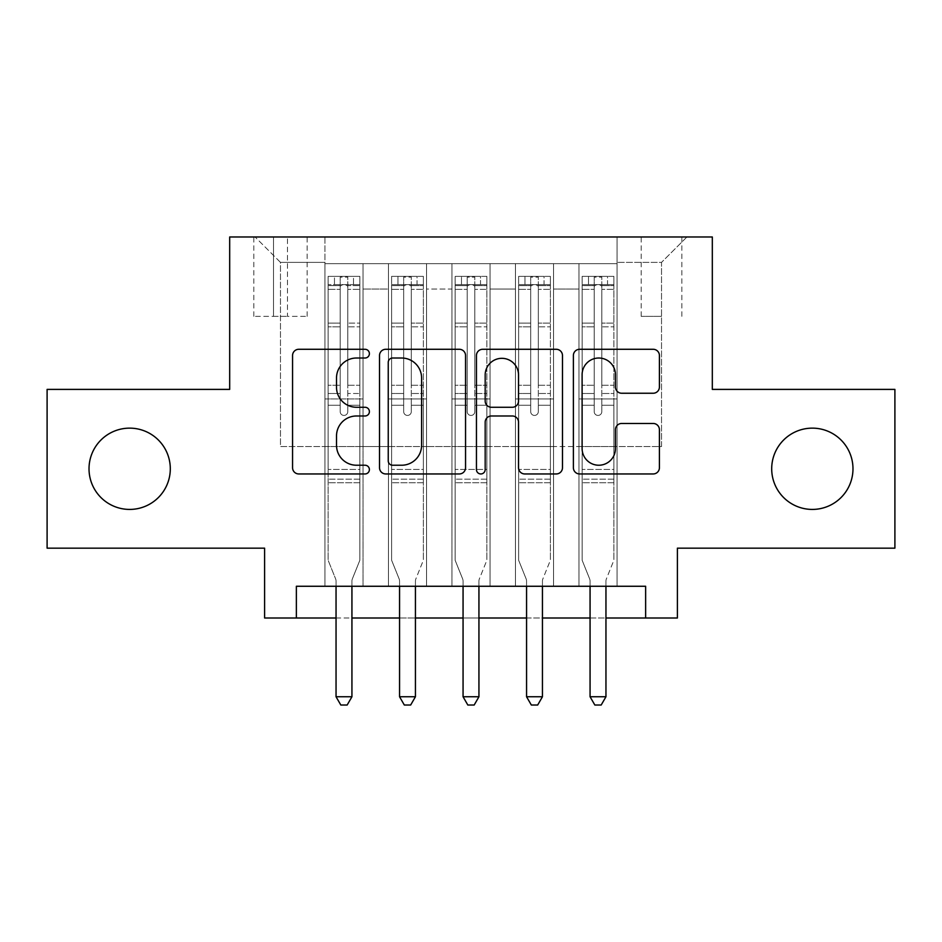 <?xml version="1.0" encoding="UTF-8"?>
<svg xmlns="http://www.w3.org/2000/svg" width="942" height="942" viewBox="0 0 942 942"><rect width="100%" height="100%" fill="white"/><g stroke="black" fill="none" stroke-linecap="round" stroke-linejoin="round"><path stroke-width="0.71" stroke-dasharray="4.71 3.53" d="M369.394 353.65A4.369 4.369 0 0 0 365.025 349.282L298.802 349.282A6.229 6.229 0 0 0 292.562 355.523L292.562 467.727A6.229 6.229 0 0 0 298.802 473.956L365.025 473.956A4.369 4.369 0 0 0 369.394 469.599A4.369 4.369 0 0 0 365.025 465.23L356.465 465.23A19.947 19.947 0 0 1 336.518 445.283L336.518 435.934A19.947 19.947 0 0 1 356.465 415.987L365.025 415.987A4.369 4.369 0 0 0 369.394 411.619A4.369 4.369 0 0 0 365.025 407.262L356.465 407.262A19.947 19.947 0 0 1 336.518 387.315L336.518 377.966A19.947 19.947 0 0 1 356.465 358.019L365.025 358.019A4.369 4.369 0 0 0 369.394 353.65M771.698 468.775A40.647 40.647 0 0 0 812.345 509.422A40.647 40.647 0 0 0 852.981 468.775A40.647 40.647 0 0 0 812.345 428.139A40.647 40.647 0 0 0 771.698 468.775M89.019 468.775A40.647 40.647 0 0 0 129.655 509.422A40.647 40.647 0 0 0 170.302 468.775A40.647 40.647 0 0 0 129.655 428.139A40.647 40.647 0 0 0 89.019 468.775M661.519 236.984L641.196 236.984L661.519 236.984M661.519 316.359L641.196 316.359L661.519 316.359M894.9 389.399L894.9 548.162L677.392 548.162L677.392 618.011L264.608 618.011L264.608 548.162L47.1 548.162L47.1 389.399L229.683 389.399L229.683 236.984L712.317 236.984L712.317 389.399L894.9 389.399M617.057 586.265L617.057 263.654L324.943 263.654L324.943 586.265L363.035 586.265L324.943 586.265L363.035 586.265L324.943 586.265L324.943 263.654L363.035 263.654L363.035 586.265L363.035 263.654L363.035 446.555L388.445 446.555L363.035 446.555L363.035 263.654L324.943 263.654L617.057 263.654L617.057 586.265L578.965 586.265L578.965 263.654L515.451 263.654L515.451 586.265L515.451 263.654L553.555 263.654L553.555 586.265L553.555 263.654L553.555 446.555L553.555 263.654L578.965 263.654L578.965 586.265L617.057 586.265L578.965 586.265L617.057 586.265L617.057 262.382L617.057 446.555L661.519 446.555L661.519 262.382L617.057 262.382L661.519 262.382L661.519 446.555L617.057 446.555L617.057 398.925L617.057 586.265M515.451 586.265L553.555 586.265L515.451 586.265L553.555 586.265L515.451 586.265L515.451 398.925L515.451 446.555L490.052 446.555L490.052 289.053L490.052 446.555L515.451 446.555L515.451 289.053L515.451 446.555L578.965 446.555L553.555 446.555L553.555 398.925L553.555 446.555L515.451 446.555L515.451 398.925L553.555 398.925L553.555 586.265L553.555 398.925L515.451 398.925L515.451 586.265M490.052 586.265L490.052 263.654L451.948 263.654L451.948 586.265L451.948 263.654L490.052 263.654L490.052 586.265L451.948 586.265L490.052 586.265L451.948 586.265L490.052 586.265L490.052 398.925L490.052 586.265M426.549 586.265L426.549 263.654L388.445 263.654L388.445 586.265L388.445 263.654L426.549 263.654L426.549 586.265L388.445 586.265L426.549 586.265L388.445 586.265L426.549 586.265L426.549 398.925L426.549 586.265M578.965 289.053L578.965 446.555L578.965 263.654L578.965 289.053L553.555 289.053L578.965 289.053M426.549 289.053L426.549 446.555L426.549 263.654L426.549 289.053L451.948 289.053L451.948 446.555L426.549 446.555L451.948 446.555L451.948 263.654L426.549 263.654L451.948 263.654L451.948 289.053L426.549 289.053M296.365 618.011L296.365 586.265L296.365 618.011L296.365 586.265L645.635 586.265L296.365 586.265L645.635 586.265L645.635 618.011M273.498 236.984L253.81 236.984L273.498 236.984L273.498 316.359L253.81 316.359L287.463 316.359L273.498 316.359L273.498 236.984M287.463 236.984L307.151 236.984L287.463 236.984L287.463 316.359L307.151 316.359L287.463 316.359L287.463 236.984M617.057 236.984L324.943 236.984L686.918 236.984L617.057 236.984L617.057 263.654L617.057 236.984M324.943 236.984L255.082 236.984L324.943 236.984L324.943 446.555L280.481 446.555L280.481 262.382L324.943 262.382L280.481 262.382L255.082 236.984L280.481 262.382L280.481 446.555L324.943 446.555L324.943 236.984M388.445 289.053L388.445 446.555L388.445 263.654L363.035 263.654L388.445 263.654L388.445 289.053L363.035 289.053L388.445 289.053M515.451 263.654L490.052 263.654L490.052 289.053L490.052 263.654L515.451 263.654L515.451 289.053L515.451 263.654M336.047 618.011L351.931 618.011M399.561 618.011L415.434 618.011M463.064 618.011L478.936 618.011M526.566 618.011L542.439 618.011M590.069 618.011L605.953 618.011M451.948 446.555L490.052 446.555L451.948 446.555L451.948 398.925L451.948 446.555M388.445 446.555L426.549 446.555L426.549 398.925L426.549 446.555L388.445 446.555L388.445 398.925L426.549 398.925L388.445 398.925L388.445 586.265L388.445 446.555M324.943 446.555L363.035 446.555L363.035 398.925L363.035 586.265L363.035 398.925L363.035 446.555L324.943 446.555L324.943 398.925L363.035 398.925L324.943 398.925L324.943 586.265L324.943 446.555M578.965 446.555L617.057 446.555L578.965 446.555L578.965 398.925L578.965 446.555M324.943 398.925L363.035 398.925L324.943 398.925M388.445 398.925L426.549 398.925L388.445 398.925M451.948 398.925L490.052 398.925L451.948 398.925L451.948 586.265L451.948 398.925L490.052 398.925L451.948 398.925M515.451 398.925L553.555 398.925L515.451 398.925M578.965 398.925L617.057 398.925L578.965 398.925L578.965 586.265L578.965 398.925L617.057 398.925L578.965 398.925M686.918 236.984L661.519 262.382L686.918 236.984M465.548 467.727L465.548 355.523A6.229 6.229 0 0 0 459.307 349.282L385.761 349.282A6.229 6.229 0 0 0 379.52 355.523L379.52 467.727A6.229 6.229 0 0 0 385.761 473.956L459.307 473.956A6.229 6.229 0 0 0 465.548 467.727M392.614 358.019A4.369 4.369 0 0 0 388.245 362.376L388.245 460.862A4.369 4.369 0 0 0 392.614 465.23L401.657 465.23A19.947 19.947 0 0 0 421.604 445.283L421.604 377.966A19.947 19.947 0 0 0 401.657 358.019L392.614 358.019M482.693 349.282L556.239 349.282A6.229 6.229 0 0 1 562.48 355.523L562.48 467.727A6.229 6.229 0 0 1 556.239 473.956L524.765 473.956A6.229 6.229 0 0 1 518.536 467.727L518.536 422.216A6.229 6.229 0 0 0 512.295 415.987L491.418 415.987A6.229 6.229 0 0 0 485.177 422.216L485.177 469.599A4.369 4.369 0 0 1 480.82 473.956A4.369 4.369 0 0 1 476.452 469.599L476.452 355.523A6.229 6.229 0 0 1 482.693 349.282M518.536 374.998A16.673 16.673 0 0 0 501.851 358.325A16.673 16.673 0 0 0 485.177 374.998L485.177 401.021A6.229 6.229 0 0 0 491.418 407.262L512.295 407.262A6.229 6.229 0 0 0 518.536 401.021L518.536 374.998M621.696 393.238L653.171 393.238A6.229 6.229 0 0 0 659.412 386.997L659.412 355.523A6.229 6.229 0 0 0 653.171 349.282L579.624 349.282A6.229 6.229 0 0 0 573.384 355.523L573.384 467.727A6.229 6.229 0 0 0 579.624 473.956L653.171 473.956A6.229 6.229 0 0 0 659.412 467.727L659.412 429.705A6.229 6.229 0 0 0 653.171 423.464L621.696 423.464A6.229 6.229 0 0 0 615.456 429.705L615.456 448.557A16.673 16.673 0 0 1 598.782 465.23A16.673 16.673 0 0 1 582.109 448.557L582.109 374.692A16.673 16.673 0 0 1 598.782 358.019A16.673 16.673 0 0 1 615.456 374.692L615.456 386.997A6.229 6.229 0 0 0 621.696 393.238M340.18 411.619A3.815 3.815 90.2 0 0 343.983 415.434A3.815 3.815 -89.8 0 1 340.18 411.619L340.18 405.26L340.18 411.619A3.815 3.815 89.8 0 0 343.983 415.434A3.815 3.815 90.2 0 0 347.798 411.619A3.815 3.815 -89.8 0 1 343.983 415.434A3.815 3.815 89.8 0 0 347.798 411.619L347.798 405.26L347.798 411.619A3.815 3.815 -90.2 0 1 343.983 415.434A3.815 3.815 -90.2 0 1 340.18 411.619L340.18 393.509L340.18 411.619M336.047 586.265L336.047 581.179A6.347 6.347 89.8 0 0 335.587 578.812A6.347 6.347 -89.8 0 1 336.047 581.179A6.347 6.347 89.8 0 0 335.587 578.812L328.11 560.231L335.587 578.812L328.11 560.231L328.11 405.26L328.11 469.41L328.11 405.26L340.18 405.26L328.11 405.26L340.18 405.26L328.11 405.26L328.11 385.254L340.18 385.254L328.11 385.254L328.11 326.827L340.18 326.827L328.11 326.827L328.11 289.335L340.18 289.335L328.11 289.335L328.11 284.614L328.11 405.26L328.11 393.509L340.18 393.509L328.11 393.509L328.11 323.118L340.18 323.118L340.18 393.509L340.18 323.118L328.11 323.118L328.11 285.626L340.18 285.626L340.18 323.118L340.18 277.136L340.18 286.274L340.18 277.136L347.798 277.136L347.798 286.274C345.267 284.072 342.723 284.072 340.18 286.274L340.18 405.26L340.18 286.274C342.711 284.072 345.255 284.072 347.798 286.274L347.798 405.26L347.798 277.136L340.18 277.136L340.18 285.626L328.11 285.626L328.11 276.359L334.457 276.359L334.457 284.614L328.11 284.614L328.11 276.359L328.11 284.614L353.509 284.614L334.457 284.614L334.457 276.359L359.703 276.359L353.509 276.359L353.509 284.614L359.868 284.614L359.868 276.359L328.11 276.359L328.11 560.231L328.11 469.41L328.11 560.231L335.587 578.812A6.347 6.347 -89.8 0 1 336.047 581.179L336.047 696.762L351.931 696.762L351.931 581.179A6.347 6.347 -89.8 0 1 352.39 578.812L359.868 560.231L359.868 482.751L359.868 560.231L352.39 578.812A6.347 6.347 89.8 0 0 351.931 581.179A6.347 6.347 -89.8 0 1 352.39 578.812A6.347 6.347 89.8 0 0 351.931 581.179L351.931 586.265M359.868 284.614L359.868 482.751L328.11 482.751L359.868 482.751L359.868 469.41L328.11 469.41L359.868 469.41L359.868 405.26L359.868 560.231L359.868 405.26L347.798 405.26L347.798 385.254L347.798 411.619L347.798 405.26L359.868 405.26L347.798 405.26L359.868 405.26L359.868 385.254L347.798 385.254L347.798 326.827L347.798 385.254L359.868 385.254L359.868 326.827L347.798 326.827L347.798 289.335L347.798 326.827L359.868 326.827L359.868 289.335L347.798 289.335L359.868 289.335L359.868 284.614L328.275 284.614L359.703 284.614L353.509 284.614L353.509 276.359L359.868 276.359L359.868 393.509L347.798 393.509L359.868 393.509L359.868 323.118L347.798 323.118L359.868 323.118L359.868 285.626L347.798 285.626L359.868 285.626L359.868 276.359L359.868 284.614M351.931 696.762L336.047 696.762L336.047 581.179L336.047 696.762L340.816 705.016L347.162 705.016L340.816 705.016L336.047 696.762L340.816 705.016L347.162 705.016L351.931 696.762L351.931 581.179L351.931 696.762L347.162 705.016L351.931 696.762L336.047 696.762M403.682 411.619A3.815 3.815 81 0 0 407.497 415.434A3.815 3.815 -99 0 1 403.682 411.619L403.682 405.26L403.682 411.619A3.815 3.815 99 0 0 407.497 415.434A3.815 3.815 81 0 0 411.301 411.619A3.815 3.815 -99 0 1 407.497 415.434A3.815 3.815 99 0 0 411.301 411.619L411.301 405.26L411.301 411.619A3.815 3.815 -81 0 1 407.497 415.434A3.815 3.815 -81 0 1 403.682 411.619L403.682 393.509L403.682 411.619M399.561 586.265L399.561 581.179A6.347 6.347 99 0 0 399.102 578.812A6.347 6.347 -99 0 1 399.561 581.179A6.347 6.347 99 0 0 399.102 578.812L391.613 560.231L399.102 578.812L391.613 560.231L391.613 405.26L391.613 469.41L391.613 405.26L403.682 405.26L391.613 405.26L403.682 405.26L391.613 405.26L391.613 385.254L403.682 385.254L391.613 385.254L391.613 326.827L403.682 326.827L391.613 326.827L391.613 289.335L403.682 289.335L391.613 289.335L391.613 284.614L391.613 405.26L391.613 393.509L403.682 393.509L391.613 393.509L391.613 323.118L403.682 323.118L403.682 393.509L403.682 323.118L391.613 323.118L391.613 285.626L403.682 285.626L403.682 323.118L403.682 277.136L403.682 286.274L403.682 277.136L411.301 277.136L411.301 286.274C408.769 284.072 406.226 284.072 403.682 286.274L403.682 405.26L403.682 286.274C406.214 284.072 408.757 284.072 411.301 286.274L411.301 405.26L411.301 277.136L403.682 277.136L403.682 285.626L391.613 285.626L391.613 276.359L423.37 276.359L423.37 284.614L391.778 284.614L423.217 284.614L417.023 284.614L417.023 276.359L391.778 276.359L397.971 276.359L397.971 284.614L391.613 284.614L391.613 276.359L391.613 284.614L417.023 284.614L397.971 284.614L397.971 276.359L417.023 276.359L417.023 284.614L423.37 284.614L423.37 276.359L391.613 276.359L391.613 560.231L391.613 469.41L391.613 560.231L399.102 578.812A6.347 6.347 -99 0 1 399.561 581.179L399.561 696.762L415.434 696.762L415.434 581.179A6.347 6.347 -99 0 1 415.893 578.812L423.37 560.231L423.37 482.751L423.37 560.231L415.893 578.812A6.347 6.347 99 0 0 415.434 581.179A6.347 6.347 -99 0 1 415.893 578.812A6.347 6.347 99 0 0 415.434 581.179L415.434 586.265M423.37 284.614L423.37 482.751L391.613 482.751L423.37 482.751L423.37 469.41L391.613 469.41L423.37 469.41L423.37 405.26L423.37 560.231L423.37 405.26L411.301 405.26L411.301 385.254L411.301 411.619L411.301 405.26L423.37 405.26L411.301 405.26L423.37 405.26L423.37 385.254L411.301 385.254L411.301 326.827L411.301 385.254L423.37 385.254L423.37 326.827L411.301 326.827L411.301 289.335L411.301 326.827L423.37 326.827L423.37 289.335L411.301 289.335L423.37 289.335L423.37 284.614M423.37 276.359L423.37 393.509L411.301 393.509L423.37 393.509L423.37 323.118L411.301 323.118L423.37 323.118L423.37 285.626L411.301 285.626L423.37 285.626L423.37 276.359M415.434 696.762L399.561 696.762L399.561 581.179L399.561 696.762L404.318 705.016L410.665 705.016L404.318 705.016L399.561 696.762L404.318 705.016L410.665 705.016L415.434 696.762L415.434 581.179L415.434 696.762L410.665 705.016L415.434 696.762L399.561 696.762M467.185 411.619A3.815 3.815 81 0 0 471 415.434A3.815 3.815 -99 0 1 467.185 411.619L467.185 405.26L467.185 411.619A3.815 3.815 99 0 0 471 415.434A3.815 3.815 81 0 0 474.815 411.619A3.815 3.815 -99 0 1 471 415.434A3.815 3.815 99 0 0 474.815 411.619L474.815 405.26L474.815 411.619A3.815 3.815 -81 0 1 471 415.434A3.815 3.815 -81 0 1 467.185 411.619L467.185 393.509L467.185 411.619M463.064 586.265L463.064 581.179A6.347 6.347 99 0 0 462.604 578.812A6.347 6.347 -99 0 1 463.064 581.179A6.347 6.347 99 0 0 462.604 578.812L455.127 560.231L462.604 578.812L455.127 560.231L455.127 405.26L455.127 469.41L455.127 405.26L467.185 405.26L455.127 405.26L467.185 405.26L455.127 405.26L455.127 385.254L467.185 385.254L455.127 385.254L455.127 326.827L467.185 326.827L455.127 326.827L455.127 289.335L467.185 289.335L455.127 289.335L455.127 284.614L455.127 405.26L455.127 393.509L467.185 393.509L455.127 393.509L455.127 323.118L467.185 323.118L467.185 393.509L467.185 323.118L455.127 323.118L455.127 285.626L467.185 285.626L467.185 323.118L467.185 277.136L467.185 286.274L467.185 277.136L474.815 277.136L474.815 286.274C472.272 284.072 469.74 284.072 467.185 286.274L467.185 405.26L467.185 286.274C469.728 284.072 472.26 284.072 474.815 286.274L474.815 405.26L474.815 277.136L467.185 277.136L467.185 285.626L455.127 285.626L455.127 276.359L486.873 276.359L486.873 284.614L455.28 284.614L486.72 284.614L480.526 284.614L480.526 276.359L455.28 276.359L461.474 276.359L461.474 284.614L455.127 284.614L455.127 276.359L455.127 284.614L480.526 284.614L461.474 284.614L461.474 276.359L480.526 276.359L480.526 284.614L486.873 284.614L486.873 276.359L455.127 276.359L455.127 560.231L455.127 469.41L455.127 560.231L462.604 578.812A6.347 6.347 -99 0 1 463.064 581.179L463.064 696.762L478.936 696.762L478.936 581.179A6.347 6.347 -99 0 1 479.396 578.812L486.873 560.231L486.873 482.751L486.873 560.231L479.396 578.812A6.347 6.347 99 0 0 478.936 581.179A6.347 6.347 -99 0 1 479.396 578.812A6.347 6.347 99 0 0 478.936 581.179L478.936 586.265M486.873 284.614L486.873 482.751L455.127 482.751L486.873 482.751L486.873 469.41L455.127 469.41L486.873 469.41L486.873 405.26L486.873 560.231L486.873 405.26L474.815 405.26L474.815 385.254L474.815 411.619L474.815 405.26L486.873 405.26L474.815 405.26L486.873 405.26L486.873 385.254L474.815 385.254L474.815 326.827L474.815 385.254L486.873 385.254L486.873 326.827L474.815 326.827L474.815 289.335L474.815 326.827L486.873 326.827L486.873 289.335L474.815 289.335L486.873 289.335L486.873 284.614M486.873 276.359L486.873 393.509L474.815 393.509L486.873 393.509L486.873 323.118L474.815 323.118L486.873 323.118L486.873 285.626L474.815 285.626L486.873 285.626L486.873 276.359M478.936 696.762L463.064 696.762L463.064 581.179L463.064 696.762L467.821 705.016L474.179 705.016L467.821 705.016L463.064 696.762L467.821 705.016L474.179 705.016L478.936 696.762L478.936 581.179L478.936 696.762L474.179 705.016L478.936 696.762L463.064 696.762M530.699 411.619A3.815 3.815 81 0 0 534.503 415.434A3.815 3.815 -99 0 1 530.699 411.619L530.699 405.26L530.699 411.619A3.815 3.815 99 0 0 534.503 415.434A3.815 3.815 81 0 0 538.318 411.619A3.815 3.815 -99 0 1 534.503 415.434A3.815 3.815 99 0 0 538.318 411.619L538.318 405.26L538.318 411.619A3.815 3.815 -81 0 1 534.503 415.434A3.815 3.815 -81 0 1 530.699 411.619L530.699 393.509L530.699 411.619M526.566 586.265L526.566 581.179A6.347 6.347 99 0 0 526.107 578.812A6.347 6.347 -99 0 1 526.566 581.179A6.347 6.347 99 0 0 526.107 578.812L518.63 560.231L526.107 578.812L518.63 560.231L518.63 405.26L518.63 469.41L518.63 405.26L530.699 405.26L518.63 405.26L530.699 405.26L518.63 405.26L518.63 385.254L530.699 385.254L518.63 385.254L518.63 326.827L530.699 326.827L518.63 326.827L518.63 289.335L530.699 289.335L518.63 289.335L518.63 284.614L518.63 405.26L518.63 393.509L530.699 393.509L518.63 393.509L518.63 323.118L530.699 323.118L530.699 393.509L530.699 323.118L518.63 323.118L518.63 285.626L530.699 285.626L530.699 323.118L530.699 277.136L530.699 286.274L530.699 277.136L538.318 277.136L538.318 286.274C535.786 284.072 533.243 284.072 530.699 286.274L530.699 405.26L530.699 286.274C533.231 284.072 535.774 284.072 538.318 286.274L538.318 405.26L538.318 277.136L530.699 277.136L530.699 285.626L518.63 285.626L518.63 276.359L550.387 276.359L550.387 284.614L518.783 284.614L550.222 284.614L544.029 284.614L544.029 276.359L518.783 276.359L524.977 276.359L524.977 284.614L518.63 284.614L518.63 276.359L518.63 284.614L544.029 284.614L524.977 284.614L524.977 276.359L544.029 276.359L544.029 284.614L550.387 284.614L550.387 276.359L518.63 276.359L518.63 560.231L518.63 469.41L518.63 560.231L526.107 578.812A6.347 6.347 -99 0 1 526.566 581.179L526.566 696.762L542.439 696.762L542.439 581.179A6.347 6.347 -99 0 1 542.898 578.812L550.387 560.231L550.387 482.751L550.387 560.231L542.898 578.812A6.347 6.347 99 0 0 542.439 581.179A6.347 6.347 -99 0 1 542.898 578.812A6.347 6.347 99 0 0 542.439 581.179L542.439 586.265M550.387 284.614L550.387 482.751L518.63 482.751L550.387 482.751L550.387 469.41L518.63 469.41L550.387 469.41L550.387 405.26L550.387 560.231L550.387 405.26L538.318 405.26L538.318 385.254L538.318 411.619L538.318 405.26L550.387 405.26L538.318 405.26L550.387 405.26L550.387 385.254L538.318 385.254L538.318 326.827L538.318 385.254L550.387 385.254L550.387 326.827L538.318 326.827L538.318 289.335L538.318 326.827L550.387 326.827L550.387 289.335L538.318 289.335L550.387 289.335L550.387 284.614M550.387 276.359L550.387 393.509L538.318 393.509L550.387 393.509L550.387 323.118L538.318 323.118L550.387 323.118L550.387 285.626L538.318 285.626L550.387 285.626L550.387 276.359M542.439 696.762L526.566 696.762L526.566 581.179L526.566 696.762L531.335 705.016L537.682 705.016L531.335 705.016L526.566 696.762L531.335 705.016L537.682 705.016L542.439 696.762L542.439 581.179L542.439 696.762L537.682 705.016L542.439 696.762L526.566 696.762M594.202 411.619A3.815 3.815 81 0 0 598.017 415.434A3.815 3.815 -99 0 1 594.202 411.619L594.202 405.26L594.202 411.619A3.815 3.815 99 0 0 598.017 415.434A3.815 3.815 81 0 0 601.82 411.619A3.815 3.815 -99 0 1 598.017 415.434A3.815 3.815 99 0 0 601.82 411.619L601.82 405.26L601.82 411.619A3.815 3.815 -81 0 1 598.017 415.434A3.815 3.815 -81 0 1 594.202 411.619L594.202 393.509L594.202 411.619M590.069 586.265L590.069 581.179A6.347 6.347 99 0 0 589.61 578.812A6.347 6.347 -99 0 1 590.069 581.179A6.347 6.347 99 0 0 589.61 578.812L582.132 560.231L589.61 578.812L582.132 560.231L582.132 405.26L582.132 469.41L582.132 405.26L594.202 405.26L582.132 405.26L594.202 405.26L582.132 405.26L582.132 385.254L594.202 385.254L582.132 385.254L582.132 326.827L594.202 326.827L582.132 326.827L582.132 289.335L594.202 289.335L582.132 289.335L582.132 284.614L582.132 405.26L582.132 393.509L594.202 393.509L582.132 393.509L582.132 323.118L594.202 323.118L594.202 393.509L594.202 323.118L582.132 323.118L582.132 285.626L594.202 285.626L594.202 323.118L594.202 277.136L594.202 286.274L594.202 277.136L601.82 277.136L601.82 286.274C599.289 284.072 596.745 284.072 594.202 286.274L594.202 405.26L594.202 286.274C596.733 284.072 599.277 284.072 601.82 286.274L601.82 405.26L601.82 277.136L594.202 277.136L594.202 285.626L582.132 285.626L582.132 276.359L613.89 276.359L613.89 284.614L582.297 284.614L613.725 284.614L607.543 284.614L607.543 276.359L582.297 276.359L588.491 276.359L588.491 284.614L582.132 284.614L582.132 276.359L582.132 284.614L607.543 284.614L588.491 284.614L588.491 276.359L607.543 276.359L607.543 284.614L613.89 284.614L613.89 276.359L582.132 276.359L582.132 560.231L582.132 469.41L582.132 560.231L589.61 578.812A6.347 6.347 -99 0 1 590.069 581.179L590.069 696.762L605.953 696.762L605.953 581.179A6.347 6.347 -99 0 1 606.413 578.812L613.89 560.231L613.89 482.751L613.89 560.231L606.413 578.812A6.347 6.347 99 0 0 605.953 581.179A6.347 6.347 -99 0 1 606.413 578.812A6.347 6.347 99 0 0 605.953 581.179L605.953 586.265M613.89 284.614L613.89 482.751L582.132 482.751L613.89 482.751L613.89 469.41L582.132 469.41L613.89 469.41L613.89 405.26L613.89 560.231L613.89 405.26L601.82 405.26L601.82 385.254L601.82 411.619L601.82 405.26L613.89 405.26L601.82 405.26L613.89 405.26L613.89 385.254L601.82 385.254L601.82 326.827L601.82 385.254L613.89 385.254L613.89 326.827L601.82 326.827L601.82 289.335L601.82 326.827L613.89 326.827L613.89 289.335L601.82 289.335L613.89 289.335L613.89 284.614M613.89 276.359L613.89 393.509L601.82 393.509L613.89 393.509L613.89 323.118L601.82 323.118L613.89 323.118L613.89 285.626L601.82 285.626L613.89 285.626L613.89 276.359M605.953 696.762L590.069 696.762L590.069 581.179L590.069 696.762L594.838 705.016L601.184 705.016L594.838 705.016L590.069 696.762L594.838 705.016L601.184 705.016L605.953 696.762L605.953 581.179L605.953 696.762L601.184 705.016L605.953 696.762L590.069 696.762M515.451 289.053L490.052 289.053L515.451 289.053M359.868 479.172L328.11 479.172L359.868 479.172M340.18 286.274L340.18 277.136M347.798 286.274L347.798 277.136M423.217 276.359L391.778 276.359L423.217 276.359M391.778 284.614L423.217 284.614L391.778 284.614M423.37 479.172L391.613 479.172L423.37 479.172M403.682 286.274L403.682 277.136M486.72 276.359L455.28 276.359L486.72 276.359M455.28 284.614L486.72 284.614L455.28 284.614M486.873 479.172L455.127 479.172L486.873 479.172M467.185 286.274L467.185 277.136M550.222 276.359L518.783 276.359L550.222 276.359M518.783 284.614L550.222 284.614L518.783 284.614M550.387 479.172L518.63 479.172L550.387 479.172M530.699 286.274L530.699 277.136M613.725 276.359L582.297 276.359L613.725 276.359M582.297 284.614L613.725 284.614L582.297 284.614M613.89 479.172L582.132 479.172L613.89 479.172M594.202 286.274L594.202 277.136M411.301 286.274L411.301 277.136M474.815 286.274L474.815 277.136M538.318 286.274L538.318 277.136M601.82 286.274L601.82 277.136M641.196 316.359L641.196 236.984M253.81 316.359L253.81 236.984M307.151 316.359L307.151 236.984M681.843 316.359L681.843 236.984"/><path stroke-width="1.41" d="M369.394 353.65A4.369 4.369 0 0 0 365.025 349.282L298.802 349.282A6.229 6.229 0 0 0 292.562 355.523L292.562 467.727A6.229 6.229 0 0 0 298.802 473.956L365.025 473.956A4.369 4.369 0 0 0 369.394 469.599A4.369 4.369 0 0 0 365.025 465.23L356.465 465.23A19.947 19.947 0 0 1 336.518 445.283L336.518 435.934A19.947 19.947 0 0 1 356.465 415.987L365.025 415.987A4.369 4.369 0 0 0 369.394 411.619A4.369 4.369 0 0 0 365.025 407.262L356.465 407.262A19.947 19.947 0 0 1 336.518 387.315L336.518 377.966A19.947 19.947 0 0 1 356.465 358.019L365.025 358.019A4.369 4.369 0 0 0 369.394 353.65M771.698 468.775A40.647 40.647 0 0 0 812.345 509.422A40.647 40.647 0 0 0 852.981 468.775A40.647 40.647 0 0 0 812.345 428.139A40.647 40.647 0 0 0 771.698 468.775M89.019 468.775A40.647 40.647 0 0 0 129.655 509.422A40.647 40.647 0 0 0 170.302 468.775A40.647 40.647 0 0 0 129.655 428.139A40.647 40.647 0 0 0 89.019 468.775M653.171 393.238A6.229 6.229 0 0 0 659.412 386.997L659.412 355.523A6.229 6.229 0 0 0 653.171 349.282L579.624 349.282A6.229 6.229 0 0 0 573.384 355.523L573.384 467.727A6.229 6.229 0 0 0 579.624 473.956L653.171 473.956A6.229 6.229 0 0 0 659.412 467.727L659.412 429.705A6.229 6.229 0 0 0 653.171 423.464L621.696 423.464A6.229 6.229 0 0 0 615.456 429.705L615.456 448.557A16.673 16.673 0 0 1 598.782 465.23A16.673 16.673 0 0 1 582.109 448.557L582.109 374.692A16.673 16.673 0 0 1 598.782 358.019A16.673 16.673 0 0 1 615.456 374.692L615.456 386.997A6.229 6.229 0 0 0 621.696 393.238L653.171 393.238M296.365 618.011L296.365 586.265L645.635 586.265L645.635 618.011L677.392 618.011L677.392 548.162L894.9 548.162L894.9 389.399L712.317 389.399L712.317 236.984L229.683 236.984L229.683 389.399L47.1 389.399L47.1 548.162L264.608 548.162L264.608 618.011L336.047 618.011M465.548 355.523A6.229 6.229 0 0 0 459.307 349.282L385.761 349.282A6.229 6.229 0 0 0 379.52 355.523L379.52 467.727A6.229 6.229 0 0 0 385.761 473.956L459.307 473.956A6.229 6.229 0 0 0 465.548 467.727L465.548 355.523M482.693 349.282L556.239 349.282A6.229 6.229 0 0 1 562.48 355.523L562.48 467.727A6.229 6.229 0 0 1 556.239 473.956L524.765 473.956A6.229 6.229 0 0 1 518.536 467.727L518.536 422.216A6.229 6.229 0 0 0 512.295 415.987L491.418 415.987A6.229 6.229 0 0 0 485.177 422.216L485.177 469.599A4.369 4.369 0 0 1 480.82 473.956A4.369 4.369 0 0 1 476.452 469.599L476.452 355.523A6.229 6.229 0 0 1 482.693 349.282M351.931 618.011L399.561 618.011M415.434 618.011L463.064 618.011M478.936 618.011L526.566 618.011M542.439 618.011L590.069 618.011M605.953 618.011L645.635 618.011M392.614 358.019A4.369 4.369 0 0 0 388.245 362.376L388.245 460.862A4.369 4.369 0 0 0 392.614 465.23L401.657 465.23A19.947 19.947 0 0 0 421.604 445.283L421.604 377.966A19.947 19.947 0 0 0 401.657 358.019L392.614 358.019M518.536 374.998A16.673 16.673 0 0 0 501.851 358.325A16.673 16.673 0 0 0 485.177 374.998L485.177 401.021A6.229 6.229 0 0 0 491.418 407.262L512.295 407.262A6.229 6.229 0 0 0 518.536 401.021L518.536 374.998M351.931 586.265L351.931 696.762L336.047 696.762L336.047 586.265M351.931 696.762L347.162 705.016L340.816 705.016L336.047 696.762M415.434 586.265L415.434 696.762L399.561 696.762L399.561 586.265M415.434 696.762L410.665 705.016L404.318 705.016L399.561 696.762M478.936 586.265L478.936 696.762L463.064 696.762L463.064 586.265M478.936 696.762L474.179 705.016L467.821 705.016L463.064 696.762M542.439 586.265L542.439 696.762L526.566 696.762L526.566 586.265M542.439 696.762L537.682 705.016L531.335 705.016L526.566 696.762M605.953 586.265L605.953 696.762L590.069 696.762L590.069 586.265M605.953 696.762L601.184 705.016L594.838 705.016L590.069 696.762"/></g></svg>
